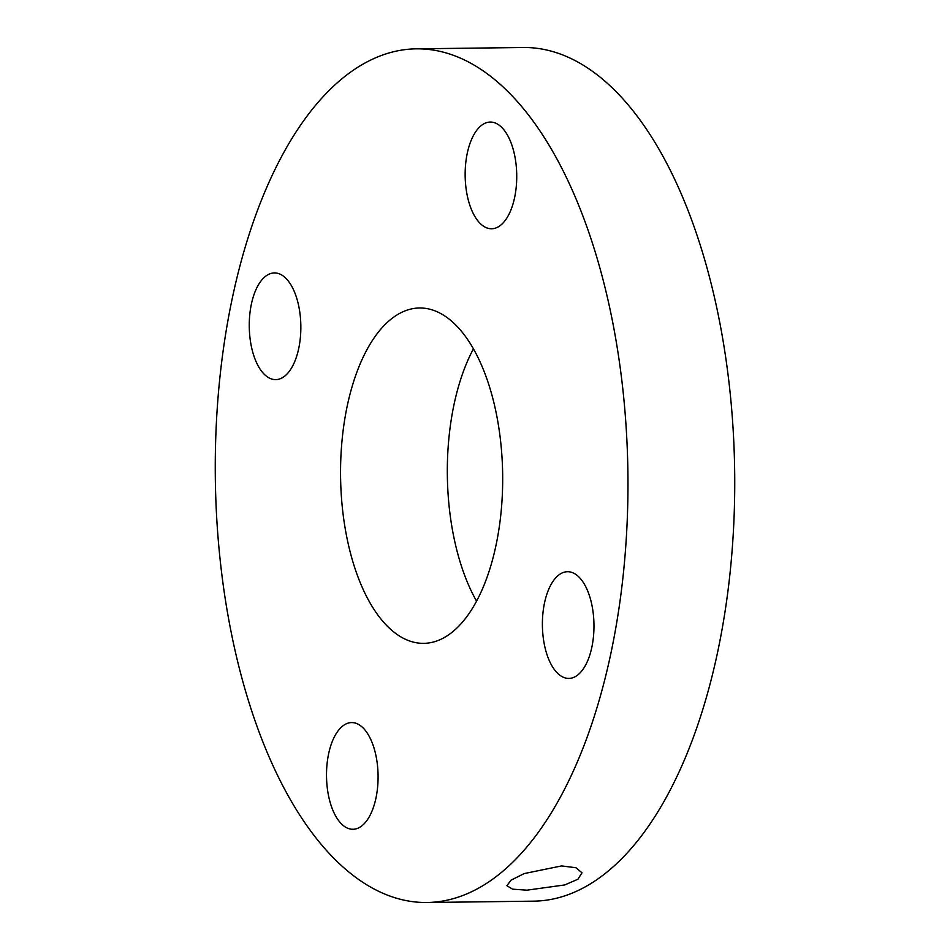 <?xml version="1.0" encoding="UTF-8"?>
<svg xmlns="http://www.w3.org/2000/svg" width="950" height="950" viewBox="0 0 950 950"><rect width="100%" height="100%" fill="white"/><g stroke="black" fill="none" stroke-linecap="round" stroke-linejoin="round"><path stroke-width="1.43" d="M509.841 93.516A426.859 206.292 89.3 0 1 623.521 572.066A426.859 206.292 89.3 0 1 426.978 902.5A426.859 206.292 89.3 0 1 333.391 857.814A426.859 206.292 89.3 0 1 219.711 379.276A426.859 206.292 89.3 0 1 416.266 48.842A426.859 206.292 89.3 0 1 509.841 93.516M264.029 374.039A53.354 25.792 -90.7 0 0 275.726 379.632A53.354 25.792 -90.7 0 0 300.295 338.331A53.354 25.792 -90.7 0 0 286.081 278.504A53.354 25.792 -90.7 0 0 274.384 272.923A53.354 25.792 -90.7 0 0 249.814 314.224A53.354 25.792 -90.7 0 0 264.029 374.039M479.904 223.179A53.354 25.792 -90.7 0 0 491.613 228.76A53.354 25.792 -90.7 0 0 516.183 187.459A53.354 25.792 -90.7 0 0 501.968 127.644A53.354 25.792 -90.7 0 0 490.271 122.051A53.354 25.792 -90.7 0 0 465.702 163.364A53.354 25.792 -90.7 0 0 479.904 223.179M557.151 672.837A53.354 25.792 -90.7 0 0 568.848 678.419A53.354 25.792 -90.7 0 0 593.418 637.117A53.354 25.792 -90.7 0 0 579.215 577.291A53.354 25.792 -90.7 0 0 567.518 571.71A53.354 25.792 -90.7 0 0 542.949 613.011A53.354 25.792 -90.7 0 0 557.151 672.837M341.264 823.697A53.354 25.792 -90.7 0 0 352.973 829.279A53.354 25.792 -90.7 0 0 377.53 787.977A53.354 25.792 -90.7 0 0 363.327 728.163A53.354 25.792 -90.7 0 0 351.631 722.582A53.354 25.792 -90.7 0 0 327.061 763.883A53.354 25.792 -90.7 0 0 341.264 823.697M386.959 625.801A167.699 81.047 -90.7 0 0 423.724 643.352A167.699 81.047 -90.7 0 0 500.935 513.546A167.699 81.047 -90.7 0 0 456.273 325.541A167.699 81.047 -90.7 0 0 419.508 307.99A167.699 81.047 -90.7 0 0 342.297 437.796A167.699 81.047 -90.7 0 0 386.959 625.801M473.421 348.84A167.699 81.047 -90.7 0 0 476.579 601.16M426.978 902.5L533.734 901.158A426.859 206.292 -90.7 0 0 730.289 570.724A426.859 206.292 -90.7 0 0 616.609 92.186A426.859 206.292 -90.7 0 0 523.023 47.5L416.266 48.842M526.894 890.174L564.716 884.949L577.921 879.225L582.006 872.812L575.973 867.742L561.581 865.925L524.21 873.572L511.124 880.116L506.884 885.709L512.62 889.164L526.894 890.174"/></g></svg>
